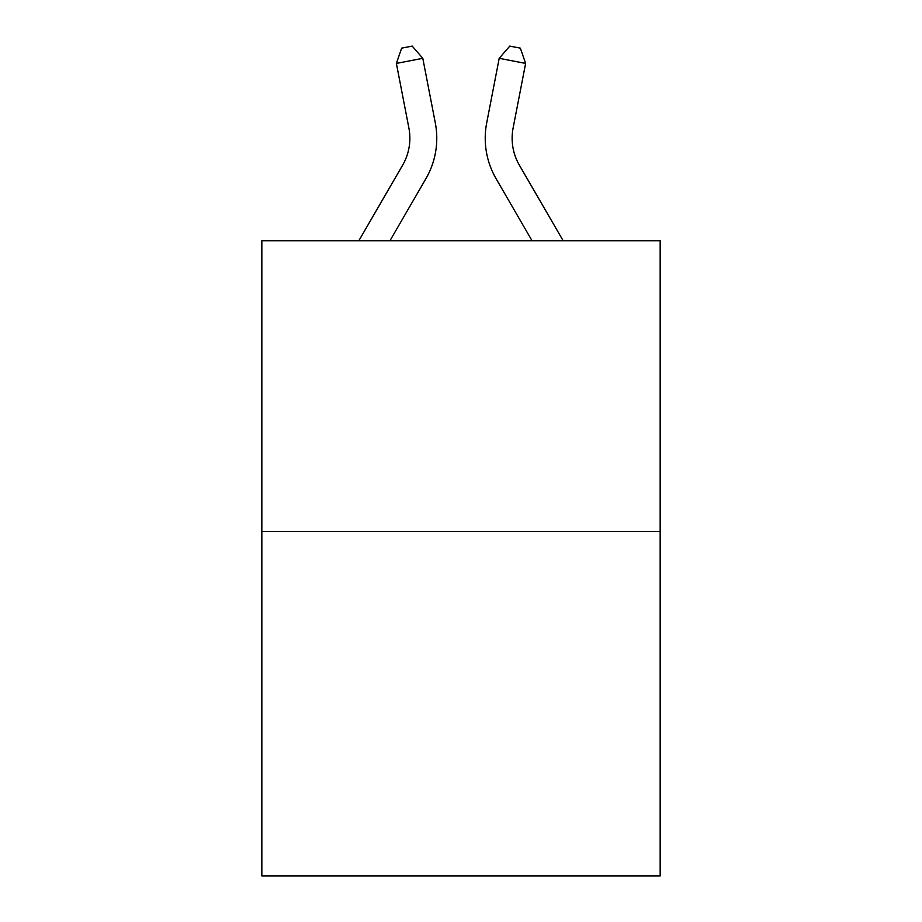 <?xml version="1.0" encoding="UTF-8"?>
<svg xmlns="http://www.w3.org/2000/svg" width="922" height="922" viewBox="0 0 922 922"><rect width="100%" height="100%" fill="white"/><g stroke="black" fill="none" stroke-linecap="round" stroke-linejoin="round"><path stroke-width="1.38" d="M660.164 531.395L660.164 240.723L261.836 240.723L261.836 875.9L660.164 875.9L660.164 531.395L261.836 531.395M435.299 122.88L422.795 58.305L435.299 122.88A80.744 80.744 0 0 1 425.895 178.718L389.96 240.723M513.116 127.997A53.833 53.833 0.4 0 0 519.397 165.222L563.158 240.723L519.397 165.222A53.833 53.833 0 0 1 513.116 127.997L525.621 63.422L499.205 58.305L486.701 122.88A80.744 80.744 -179.6 0 0 496.105 178.718L532.04 240.723M358.842 240.723L402.603 165.222A53.833 53.833 0 0 0 408.884 127.997L396.379 63.422L401.646 48.151L412.215 46.1L422.795 58.305L396.379 63.422M402.603 165.222A53.833 53.833 0 0 0 408.884 127.997A53.833 53.833 0 0 1 402.603 165.222A53.833 53.833 0 0 0 408.884 127.997A53.833 53.833 0 0 1 402.603 165.222A53.833 53.833 0 0 0 408.884 127.997A53.833 53.833 0 0 1 402.603 165.222A53.833 53.833 0 0 0 408.884 127.997A53.833 53.833 0 0 1 402.603 165.222A53.833 53.833 0 0 0 408.884 127.997A53.833 53.833 0 0 1 402.603 165.222A53.833 53.833 0 0 0 408.884 127.997A53.833 53.833 0 0 1 402.603 165.222A53.833 53.833 0 0 0 408.884 127.997A53.833 53.833 0 0 1 402.603 165.222A53.833 53.833 0 0 0 408.884 127.997A53.833 53.833 0 0 1 402.603 165.222A53.833 53.833 0 0 0 408.884 127.997A53.833 53.833 0 0 1 402.603 165.222A53.833 53.833 0 0 0 408.884 127.997A53.833 53.833 0 0 1 402.603 165.222A53.833 53.833 0 0 0 408.884 127.997A53.833 53.833 0 0 1 402.603 165.222A53.833 53.833 0 0 0 408.884 127.997A53.833 53.833 0 0 1 402.603 165.222A53.833 53.833 0 0 0 408.884 127.997A53.833 53.833 0 0 1 402.603 165.222A53.833 53.833 0 0 0 408.884 127.997A53.833 53.833 0 0 1 402.603 165.222A53.833 53.833 0 0 0 408.884 127.997A53.833 53.833 0 0 1 402.603 165.222A53.833 53.833 0 0 0 408.884 127.997A53.833 53.833 0 0 1 402.603 165.222M499.205 58.305L509.785 46.1L520.354 48.151L525.621 63.422"/></g></svg>
